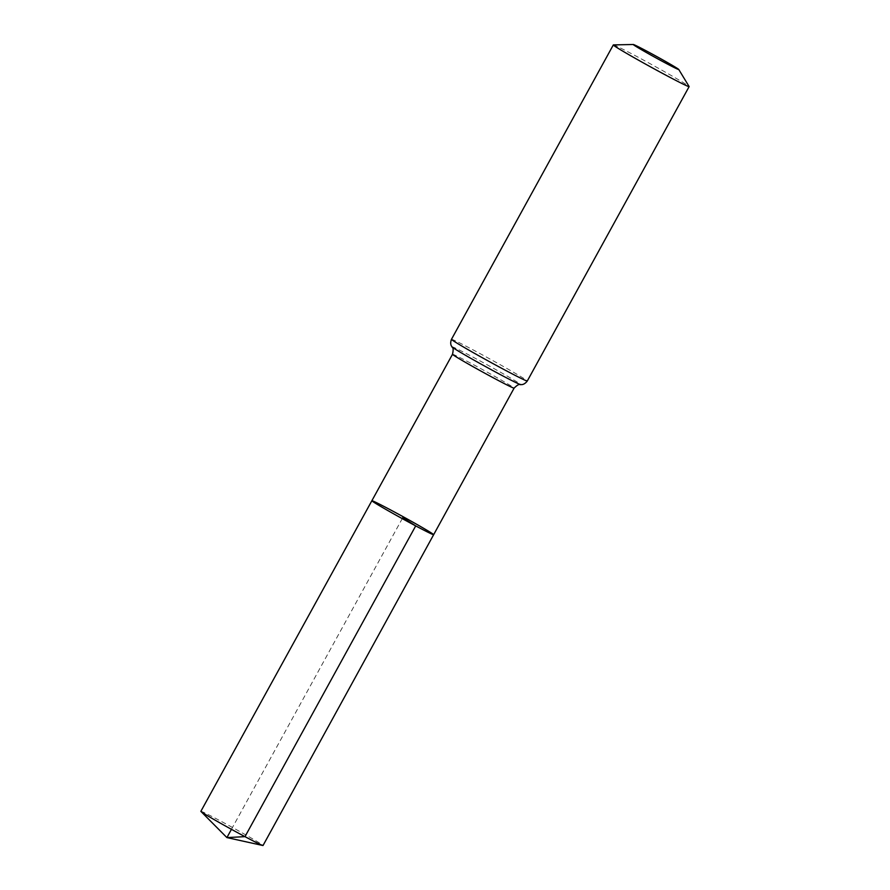 <?xml version="1.0" encoding="UTF-8"?>
<svg xmlns="http://www.w3.org/2000/svg" width="890" height="890" viewBox="0 0 890 890"><rect width="100%" height="100%" fill="white"/><g stroke="black" fill="none" stroke-linecap="round" stroke-linejoin="round"><path stroke-width="0.67" stroke-dasharray="4.45 3.34" d="M371.875 500.725A35.255 1.046 -151.2 0 1 403.27 516.801A35.255 1.046 -151.2 0 1 433.653 534.69M613.388 44.901A43.254 1.279 -151.2 0 1 651.836 64.647A43.254 1.279 -151.2 0 1 689.105 86.53M200.873 811.313A35.478 1.057 -151.2 0 1 218.94 820.157A35.478 1.057 -151.2 0 1 263.04 845.489M231.456 829.324L402.258 518.625M452.509 354.264A35.144 1.046 -151.2 0 1 483.815 370.284A35.144 1.046 -151.2 0 1 514.109 388.129M451.475 339.312A43.254 1.279 -151.2 0 1 490.001 359.037A43.254 1.279 -151.2 0 1 527.292 380.998M452.031 346.9A39.205 1.168 -151.2 0 1 486.908 364.655A39.205 1.168 -151.2 0 1 520.594 384.591"/><path stroke-width="1.33" d="M415.708 525.901A35.255 1.046 -151.2 0 1 371.875 500.725A35.255 1.046 -151.2 0 1 403.27 516.801A35.255 1.046 -151.2 0 1 433.653 534.69A35.255 1.046 -151.2 0 1 415.708 525.901A35.255 1.046 -151.2 0 1 371.875 500.725L200.873 811.313A35.478 1.057 -151.2 0 0 200.984 811.491A35.478 1.057 -151.2 0 0 244.984 836.644A35.478 1.057 -151.2 0 0 262.839 845.5A35.478 1.057 -151.2 0 0 263.04 845.489L433.653 534.69A35.255 1.046 -151.2 0 1 415.708 525.901M665.553 63.056A25.955 0.768 -151.2 0 1 633.335 44.5A25.955 0.768 -151.2 0 1 656.397 56.348A25.955 0.768 -151.2 0 1 678.759 69.476A25.955 0.768 -151.2 0 1 665.553 63.056M678.759 69.476L689.105 86.53A43.254 1.279 -151.2 0 1 689.127 86.608A43.254 1.279 -151.2 0 1 667.1 75.828A43.254 1.279 -151.2 0 1 613.31 44.934A43.254 1.279 -151.2 0 1 613.388 44.901L633.335 44.5M402.258 518.625L402.758 517.713L415.708 525.901L244.984 836.644L226.906 837.59L231.456 829.324M689.127 86.608L527.292 380.998C523.988 385.426 520.594 384.524 521.462 384.602L520.594 384.591C520.149 385.225 519.738 382.489 514.109 388.129A35.144 1.046 -151.2 0 1 496.208 379.363A35.144 1.046 -151.2 0 1 452.509 354.264L371.875 500.725M527.292 380.998A43.254 1.279 -151.2 0 1 505.264 370.207A43.254 1.279 -151.2 0 1 451.475 339.312C449.506 344.486 452.076 346.866 451.553 346.166L452.031 346.9C451.72 347.612 454.256 346.488 452.509 354.264M520.594 384.591A39.205 1.168 -151.2 0 1 500.736 374.79A39.205 1.168 -151.2 0 1 452.031 346.9M514.109 388.129L433.653 534.69M613.31 44.934L451.475 339.312M200.984 811.491L226.906 837.59L262.839 845.5"/></g></svg>
